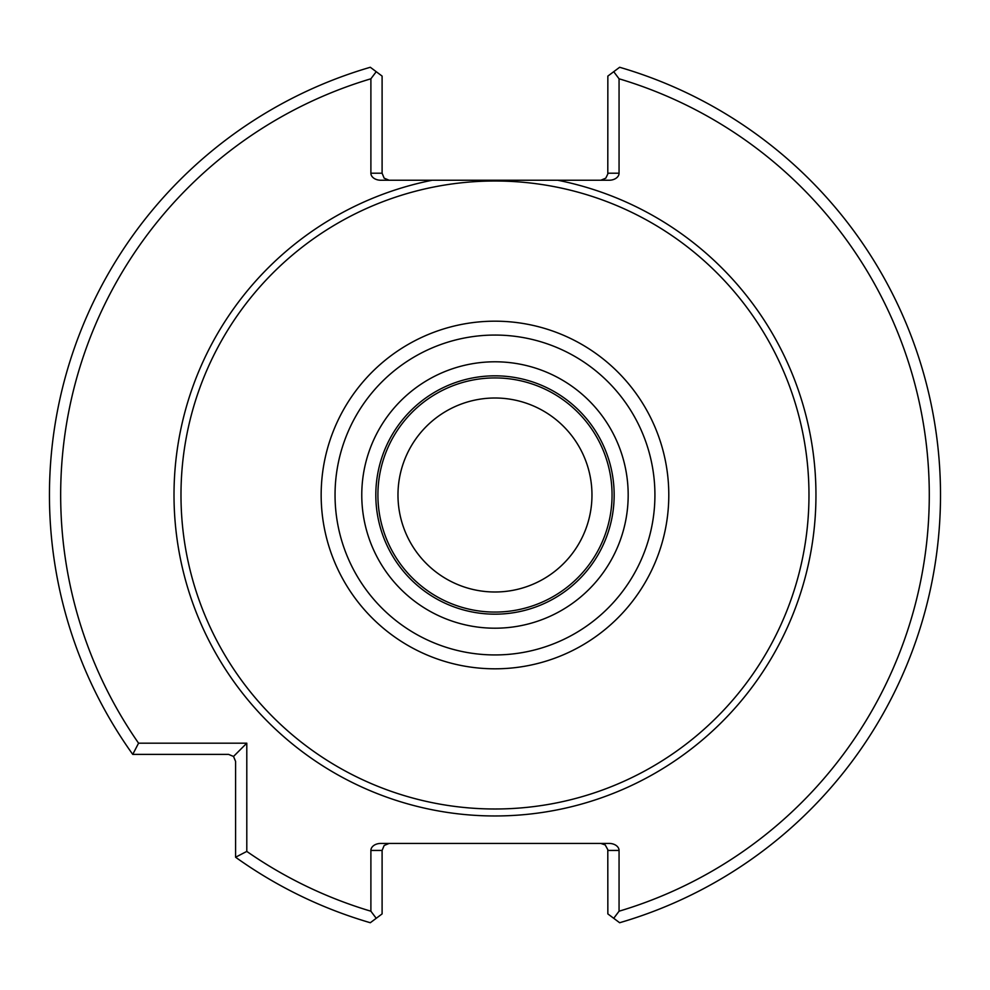 <?xml version="1.0" encoding="UTF-8"?>
<svg xmlns="http://www.w3.org/2000/svg" width="990" height="990" viewBox="0 0 990 990"><rect width="100%" height="100%" fill="white"/><g stroke="black" fill="none" stroke-linecap="round" stroke-linejoin="round"><path stroke-width="1.49" d="M591.971 495A96.995 96.995 0 0 0 446.478 410.999A96.995 96.995 0 0 0 446.478 579.001A96.995 96.995 0 0 0 591.971 495M612.055 495A117.08 117.08 0 0 0 436.442 393.612A117.08 117.08 0 0 0 436.442 596.388A117.08 117.08 0 0 0 612.055 495M614.159 495A119.184 119.184 0 0 0 435.39 391.793A119.184 119.184 0 0 0 435.39 598.207A119.184 119.184 0 0 0 614.159 495A119.184 119.184 0 0 0 435.39 391.793A119.184 119.184 0 0 0 435.39 598.207A119.184 119.184 0 0 0 614.159 495M808.979 495A314.003 314.003 0 0 0 337.974 223.072A314.003 314.003 0 0 0 337.974 766.928A314.003 314.003 0 0 0 808.979 495M600.831 843.43L605.212 844.953L607.798 849.655L607.848 913.906L619.641 922.73A445.525 445.525 0 0 0 619.641 67.27L607.848 76.094L607.798 173.993L605.793 178.175L600.831 180.23M382.103 913.906L370.31 922.73A445.525 445.525 0 0 1 235.583 857.229L246.795 851.412A434.313 434.313 0 0 0 370.891 911.208L370.891 850.435L382.103 850.435L382.103 913.906M613.726 918.299L619.059 911.208A434.313 434.313 0 0 0 619.059 78.792L619.059 173.213L607.848 173.213M619.059 78.792L613.726 71.701M607.848 850.435L619.059 850.435L619.059 911.208M370.891 911.208L376.225 918.299M370.891 78.792A434.313 434.313 0 0 0 138.563 743.181L132.747 754.392A445.525 445.525 0 0 1 370.31 67.27L376.225 71.701L370.891 78.792L370.891 173.213A9.912 7.017 180 0 0 380.804 180.23L432.271 180.23A320.958 320.958 0 0 0 176.764 536.951A320.958 320.958 0 0 0 516 815.277A320.958 320.958 0 0 0 557.679 180.23L432.271 180.23M376.225 71.701L382.103 76.094L382.103 173.213L370.891 173.213M138.563 743.181L246.795 743.181L246.795 851.412M235.583 857.229L235.583 761.409L233.529 756.447L228.579 754.392L132.747 754.392M233.529 756.447L246.795 743.181M382.103 850.435L384.157 845.485L389.12 843.43M619.059 850.435A9.912 7.017 0 0 0 609.147 843.43L380.804 843.43A9.912 7.017 0 0 0 370.891 850.435M557.679 180.23L609.147 180.23A9.912 7.017 180 0 0 619.059 173.213M389.12 180.23L384.157 178.175L382.103 173.213M628.18 495A133.204 133.204 0 0 0 428.373 379.64A133.204 133.204 0 0 0 428.373 610.36A133.204 133.204 0 0 0 628.18 495M654.922 495A159.947 159.947 0 0 0 415.008 356.487A159.947 159.947 0 0 0 415.008 633.513A159.947 159.947 0 0 0 654.922 495M668.795 495A173.819 173.819 0 0 0 408.066 344.471A173.819 173.819 0 0 0 408.066 645.529A173.819 173.819 0 0 0 668.795 495"/></g></svg>
